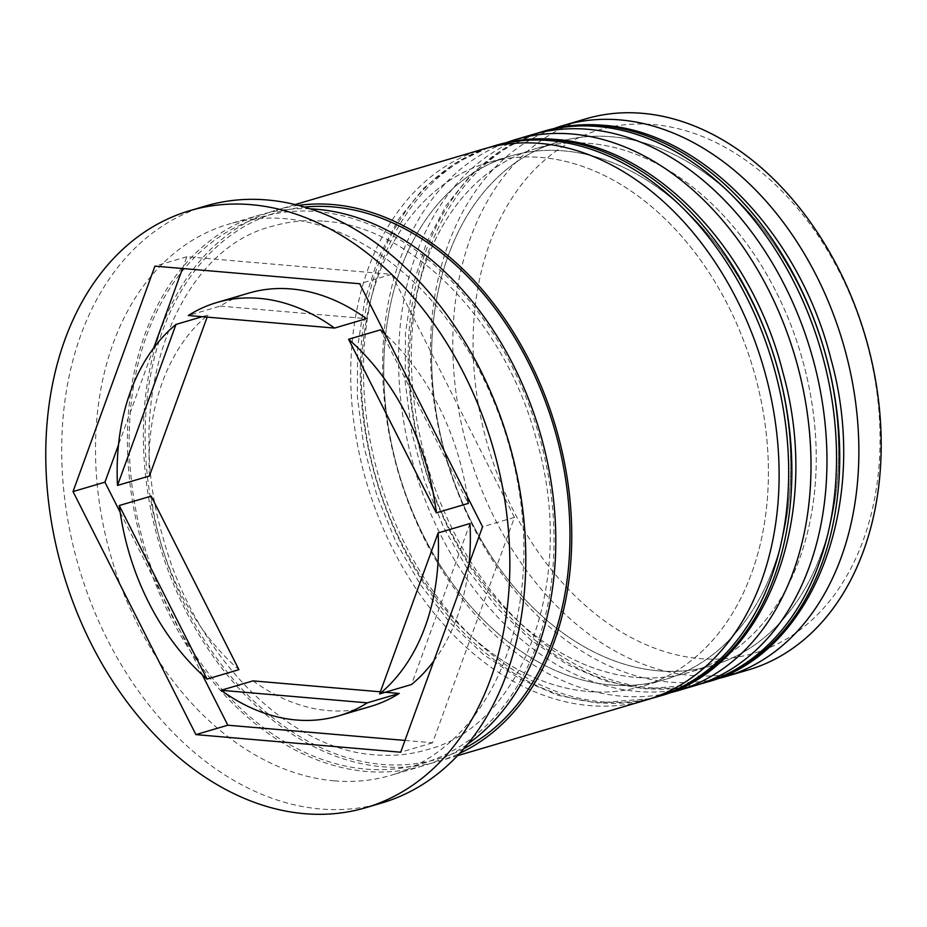 <?xml version="1.0" encoding="UTF-8"?>
<svg xmlns="http://www.w3.org/2000/svg" width="927" height="927" viewBox="0 0 927 927"><rect width="100%" height="100%" fill="white"/><g stroke="black" fill="none" stroke-linecap="round" stroke-linejoin="round"><path stroke-width="0.7" stroke-dasharray="4.63 3.48" d="M653.211 124.554A272.909 196.315 73.6 0 1 878.726 408.958A272.909 196.315 73.6 0 1 699.931 658.599A272.909 196.315 73.6 0 1 474.404 374.207A272.909 196.315 73.6 0 1 653.211 124.554M585.737 118.865A287.277 206.651 -106.4 0 0 459.549 414.67A287.277 206.651 -106.4 0 0 691.588 675.482A287.277 206.651 -106.4 0 0 748.263 669.943M658.46 670.835A272.909 196.315 -106.4 0 0 712.295 665.574A272.909 196.315 -106.4 0 0 832.179 384.554A272.909 196.315 -106.4 0 0 611.739 136.779A272.909 196.315 -106.4 0 0 557.903 142.04A272.909 196.315 -106.4 0 0 438.019 423.071A272.909 196.315 -106.4 0 0 658.46 670.835A272.909 196.315 73.6 0 1 432.932 386.432A272.909 196.315 73.6 0 1 611.739 136.779A272.909 196.315 73.6 0 1 837.255 421.182A272.909 196.315 73.6 0 1 658.46 670.835M716.374 679.004A287.277 206.651 73.6 0 1 669.259 682.063A287.277 206.651 73.6 0 1 438.552 427.961A287.277 206.651 73.6 0 1 554.045 128.552M610.603 684.949A272.909 196.315 -106.4 0 0 664.439 679.688A272.909 196.315 -106.4 0 0 784.323 398.668A272.909 196.315 -106.4 0 0 563.883 150.892A272.909 196.315 -106.4 0 0 510.047 156.153A272.909 196.315 -106.4 0 0 390.174 437.173A272.909 196.315 -106.4 0 0 610.603 684.949A272.909 196.315 73.6 0 1 385.087 400.545A272.909 196.315 73.6 0 1 563.883 150.892A272.909 196.315 73.6 0 1 789.41 435.296A272.909 196.315 73.6 0 1 610.603 684.949M668.529 693.118A287.277 206.651 73.6 0 1 621.403 696.177A287.277 206.651 73.6 0 1 390.707 442.075A287.277 206.651 73.6 0 1 506.188 142.665M334.299 780.847A287.277 206.651 -106.4 0 0 390.962 775.308A287.277 206.651 -106.4 0 0 517.15 479.502A287.277 206.651 -106.4 0 0 285.11 218.691A287.277 206.651 -106.4 0 0 228.448 224.23A287.277 206.651 -106.4 0 0 102.26 520.035A287.277 206.651 -106.4 0 0 334.299 780.847M205.724 205.968A311.217 223.87 -106.4 0 0 69.015 526.432A311.217 223.87 -106.4 0 0 320.394 808.97A311.217 223.87 -106.4 0 0 381.785 802.979M636.131 677.417A272.909 196.315 -106.4 0 0 689.966 672.156A272.909 196.315 -106.4 0 0 809.839 391.136A272.909 196.315 -106.4 0 0 589.41 143.372A272.909 196.315 -106.4 0 0 535.574 148.633A272.909 196.315 -106.4 0 0 415.69 429.653A272.909 196.315 -106.4 0 0 636.131 677.417A272.909 196.315 -106.4 0 0 814.926 427.776A272.909 196.315 -106.4 0 0 589.41 143.372A272.909 196.315 -106.4 0 0 410.603 393.013A272.909 196.315 -106.4 0 0 636.131 677.417M531.507 134.855A287.277 206.651 -106.4 0 0 405.319 430.661A287.277 206.651 -106.4 0 0 637.359 691.472A287.277 206.651 -106.4 0 0 694.022 685.934M588.274 691.53A272.909 196.315 -106.4 0 0 642.11 686.27A272.909 196.315 -106.4 0 0 761.994 405.25A272.909 196.315 -106.4 0 0 541.553 157.486A272.909 196.315 -106.4 0 0 487.718 162.746A272.909 196.315 -106.4 0 0 367.834 443.766A272.909 196.315 -106.4 0 0 588.274 691.53A272.909 196.315 -106.4 0 0 767.081 441.878A272.909 196.315 -106.4 0 0 541.553 157.486A272.909 196.315 -106.4 0 0 362.758 407.127A272.909 196.315 -106.4 0 0 588.274 691.53M483.662 148.969A287.277 206.651 -106.4 0 0 357.463 444.775A287.277 206.651 -106.4 0 0 589.502 705.586A287.277 206.651 -106.4 0 0 646.177 700.047M298.332 205.388A287.277 206.651 -106.4 0 0 276.304 210.116A287.277 206.651 -106.4 0 0 150.104 505.922A287.277 206.651 -106.4 0 0 382.144 766.733A287.277 206.651 -106.4 0 0 438.819 761.194A287.277 206.651 -106.4 0 0 459.885 753.211M310.047 208.83A287.277 206.651 -106.4 0 0 260.348 214.821A287.277 206.651 -106.4 0 0 134.16 510.626A287.277 206.651 -106.4 0 0 366.2 771.438A287.277 206.651 -106.4 0 0 422.863 765.899A287.277 206.651 -106.4 0 0 467.857 743.964M248.76 293.106A215.458 154.983 -106.4 0 0 220.197 306.095L188.297 315.504M433.836 660.951A215.458 154.983 -106.4 0 0 469.027 564.056M252.978 680.87A215.458 154.983 -106.4 0 0 370.649 706.42M151.171 496.119A215.458 154.983 -106.4 0 0 238.923 669.676M202.19 316.698L207.891 315.018A215.458 154.983 -106.4 0 0 149.409 476.014M404.96 740.43L432.585 742.805L514.473 517.37L482.573 526.779M432.585 742.805L400.684 752.214M120.186 512.33L202.41 674.96M514.473 517.37L391.6 274.334L186.825 256.733L182.549 268.517M153.685 347.984L118.482 444.89M186.825 256.733L154.925 266.142M391.6 274.334L359.699 283.743M470.001 523.523L411.518 684.52M385.319 692.249L380.383 691.82M207.127 317.127L207.891 315.018M220.197 306.095L366.432 318.668M467.324 496.617A215.458 154.983 -106.4 0 0 385.099 333.975M380.499 329.85L468.251 503.419M544.265 131.089A287.277 206.651 -106.4 0 0 418.077 426.907A287.277 206.651 -106.4 0 0 650.117 687.707A287.277 206.651 -106.4 0 0 706.791 682.168M703.593 683.118A287.277 206.651 73.6 0 1 646.93 688.657A287.277 206.651 73.6 0 1 414.89 427.845A287.277 206.651 73.6 0 1 541.078 132.028M496.42 145.203A287.277 206.651 -106.4 0 0 370.232 441.009A287.277 206.651 -106.4 0 0 602.272 701.82A287.277 206.651 -106.4 0 0 658.935 696.281M655.748 697.22A287.277 206.651 73.6 0 1 599.074 702.759A287.277 206.651 73.6 0 1 367.034 441.959A287.277 206.651 73.6 0 1 493.234 146.142M365.991 769.097A284.879 204.925 -106.4 0 0 552.631 508.494A284.879 204.925 -106.4 0 0 317.219 211.623A284.879 204.925 -106.4 0 0 130.58 472.225A284.879 204.925 -106.4 0 0 365.991 769.097M464.056 748.518A284.879 204.925 73.6 0 1 381.947 764.393A284.879 204.925 73.6 0 1 148.714 486.779A284.879 204.925 73.6 0 1 304.38 207.069M536.258 133.534L501.97 149.687L471.588 173.975L446.096 205.562L426.235 243.419L412.573 286.362L405.481 333.048L405.169 382.051L411.6 431.855L424.589 480.904L443.72 527.683L468.402 570.708L497.88 608.668L531.264 640.348L567.556 664.775L605.69 681.148L644.474 688.912L698.738 684.462M488.402 147.648L454.114 163.789L423.743 188.077L398.239 219.676L378.378 257.532L364.717 300.475L357.637 347.161L357.312 396.165L363.755 445.968L376.744 495.018L395.864 541.797L420.545 584.821L450.024 622.77L483.407 654.462L519.711 678.888L557.834 695.262L596.617 703.025L650.881 698.576M324.172 221.194C410.174 226.107 504.253 319.491 535.899 437.706C578.402 578.309 522.48 726.444 426.779 749.769C410.209 754.659 392.955 756.339 374.995 754.821C288.992 749.908 194.913 656.525 163.268 538.309C120.765 397.718 176.686 249.572 272.387 226.246C288.957 221.356 306.211 219.676 324.172 221.194M712.295 665.574L689.966 672.156M664.439 679.688L642.11 686.27M457.602 755.656L438.819 761.194M422.863 765.899L390.962 775.308M260.348 214.821L228.448 224.23M295.087 204.577L276.304 210.116M510.047 156.153L487.718 162.746M557.903 142.04L535.574 148.633"/><path stroke-width="1.39" d="M725.922 676.525L748.263 669.943A287.277 206.651 -106.4 0 0 874.451 374.126A287.277 206.651 -106.4 0 0 642.411 113.326A287.277 206.651 -106.4 0 0 585.737 118.865L563.407 125.446A287.277 206.651 73.6 0 1 620.082 119.907A287.277 206.651 73.6 0 1 852.122 380.719A287.277 206.651 73.6 0 1 725.922 676.525A287.277 206.651 73.6 0 1 716.374 679.004M506.188 142.665A287.277 206.651 73.6 0 1 515.563 139.56A287.277 206.651 73.6 0 1 572.226 134.021A287.277 206.651 73.6 0 1 804.265 394.832A287.277 206.651 73.6 0 1 678.077 690.638A287.277 206.651 73.6 0 1 668.529 693.118M365.829 807.684L381.785 802.979A311.217 223.87 -106.4 0 0 518.494 482.515A311.217 223.87 -106.4 0 0 267.115 199.965A311.217 223.87 -106.4 0 0 205.724 205.968L189.78 210.672A311.217 223.87 -106.4 0 0 53.071 531.136A311.217 223.87 -106.4 0 0 304.45 813.674A311.217 223.87 -106.4 0 0 365.829 807.684A311.217 223.87 -106.4 0 0 502.538 487.22A311.217 223.87 -106.4 0 0 251.159 204.67A311.217 223.87 -106.4 0 0 189.78 210.672M678.077 690.638L694.022 685.934A287.277 206.651 -106.4 0 0 820.221 390.128A287.277 206.651 -106.4 0 0 588.182 129.316A287.277 206.651 -106.4 0 0 531.507 134.855L515.563 139.56M457.602 755.656L646.177 700.047A287.277 206.651 -106.4 0 0 772.365 404.23A287.277 206.651 -106.4 0 0 540.325 143.43A287.277 206.651 -106.4 0 0 483.662 148.969L295.087 204.577M459.885 753.211A287.277 206.651 -106.4 0 0 561.785 450.116A287.277 206.651 -106.4 0 0 332.967 204.577A287.277 206.651 -106.4 0 0 298.332 205.388M467.857 743.964A287.277 206.651 -106.4 0 0 541.125 436.443A287.277 206.651 -106.4 0 0 317.011 209.282A287.277 206.651 -106.4 0 0 310.047 208.83M259.363 298.367A215.458 154.983 -106.4 0 0 216.86 302.515A215.458 154.983 -106.4 0 0 188.297 315.504L334.531 328.077A215.458 154.983 -106.4 0 0 259.363 298.367M334.531 328.077L366.432 318.668A215.458 154.983 -106.4 0 0 291.263 288.957A215.458 154.983 -106.4 0 0 248.76 293.106L216.86 302.515M433.836 660.951A215.458 154.983 -106.4 0 1 411.518 684.52L379.618 693.929A215.458 154.983 -106.4 0 0 438.1 532.932L470.001 523.523A215.458 154.983 -106.4 0 1 469.027 564.056M380.383 691.82L252.978 680.87L221.078 690.279A215.458 154.983 -106.4 0 0 338.749 715.829A215.458 154.983 -106.4 0 0 367.312 702.851L399.213 693.442L385.319 692.249M338.749 715.829L370.649 706.42A215.458 154.983 -106.4 0 0 399.213 693.442M119.259 505.528A215.458 154.983 -106.4 0 0 207.011 679.085L238.923 669.676L151.171 496.119L119.259 505.528L207.011 679.085M202.19 316.698L175.991 324.427A215.458 154.983 -106.4 0 0 117.509 485.424L149.409 476.014L207.127 317.127M379.618 693.929L438.1 532.932M221.078 690.279L367.312 702.851M175.991 324.427L117.509 485.424M400.684 752.214L482.573 526.779L359.699 283.743L154.925 266.142L73.036 491.577L195.91 734.613L400.684 752.214M554.045 128.552A287.277 206.651 73.6 0 1 563.407 125.446M202.41 674.96L227.81 725.204L404.96 740.43M227.81 725.204L195.91 734.613M118.482 444.89L104.936 482.167L120.186 512.33M104.936 482.167L73.036 491.577M182.549 268.517L153.685 347.984M385.099 333.975A215.458 154.983 -106.4 0 0 380.499 329.85L348.598 339.259A215.458 154.983 -106.4 0 1 436.339 512.828L468.251 503.419A215.458 154.983 -106.4 0 0 467.324 496.617M436.339 512.828L348.598 339.259M544.265 131.089C563.326 125.493 583.037 123.558 603.396 125.296C701.357 131.715 799.7 233.778 830.824 358.622C870.963 501.53 813.999 653.975 706.791 682.168A287.277 206.651 -106.4 0 0 832.979 386.362A287.277 206.651 -106.4 0 0 600.939 125.551A287.277 206.651 -106.4 0 0 544.265 131.089L541.078 132.028A287.277 206.651 73.6 0 1 597.741 126.489A287.277 206.651 73.6 0 1 829.792 387.301A287.277 206.651 73.6 0 1 703.593 683.118L698.738 684.462M496.42 145.203C515.482 139.606 535.192 137.671 555.54 139.409C653.5 145.829 751.843 247.891 782.979 372.735C823.106 515.644 766.154 668.089 658.935 696.281A287.277 206.651 -106.4 0 0 785.123 400.476A287.277 206.651 -106.4 0 0 553.083 139.664A287.277 206.651 -106.4 0 0 496.42 145.203L493.234 146.142A287.277 206.651 73.6 0 1 549.896 140.603A287.277 206.651 73.6 0 1 781.936 401.414A287.277 206.651 73.6 0 1 655.748 697.22L650.881 698.576M304.38 207.069A284.879 204.925 73.6 0 1 333.175 206.918A284.879 204.925 73.6 0 1 559.201 446.663A284.879 204.925 73.6 0 1 464.056 748.518M706.791 682.168L703.593 683.118M536.258 133.534L541.078 132.028M658.935 696.281L655.748 697.22M488.402 147.648L493.234 146.142"/></g></svg>
